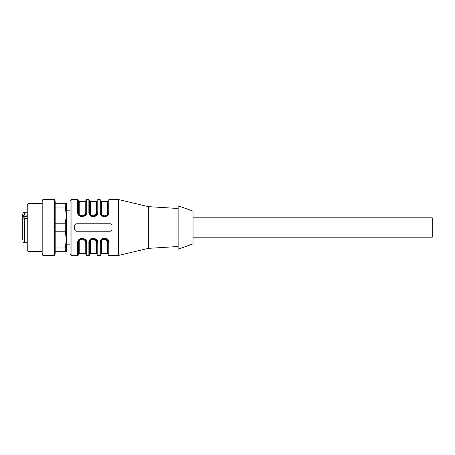 <?xml version="1.0" encoding="UTF-8"?>
<svg xmlns="http://www.w3.org/2000/svg" width="455" height="455" viewBox="0 0 455 455"><rect width="100%" height="100%" fill="white"/><g stroke="black" fill="none" stroke-linecap="round" stroke-linejoin="round"><path stroke-width="0.68" d="M193.034 217.814L432.25 217.814L432.25 237.186L193.034 237.186M22.75 216.404C22.852 215.596 23.472 215.152 24.616 215.067L24.616 212.223C23.609 212.212 22.989 212.832 22.75 214.083L22.75 220.254M22.75 220.925L22.75 221.966M22.75 214.083L22.75 215.391M22.75 239.609L22.75 219.964C22.852 219.151 23.478 218.707 24.616 218.622L24.616 217.894L22.75 217.894M110.531 223.82A1.865 1.865 0 0 0 110.127 223.775L76.594 223.775C75.462 223.883 74.842 224.503 74.728 225.635L74.802 225.117M75.786 223.957L76.082 223.843M108.262 212.593L108.262 200.297L108.262 212.593C108.375 217.365 100.703 217.365 100.811 212.593C100.237 217.291 108.842 217.297 108.262 212.593L109.012 212.189C109.666 217.99 99.406 217.985 100.066 212.189L100.066 199.552L100.066 212.189L100.811 212.593L100.811 200.297L100.811 212.593L101.556 213.008C101.459 216.688 107.619 216.722 107.516 213.008L108.262 212.593L107.903 214.197M106.282 215.886L104.559 216.324M102.819 215.903L101.186 214.225M93.588 215.898L97.086 212.593L96.722 214.197M95.106 215.886L93.383 216.324M91.637 215.903L90.01 214.225M97.086 212.593L97.086 200.297L97.086 212.593C97.194 217.365 89.521 217.365 89.635 212.593C89.061 217.291 97.66 217.297 97.086 212.593L97.831 212.189C98.49 217.99 88.23 217.985 88.89 212.189L88.89 199.552L88.89 212.189L89.635 212.593L89.635 200.297L89.635 212.593L90.38 213.008C90.283 216.688 96.443 216.722 96.341 213.008L96.341 201.417L96.341 213.008M85.91 212.593L85.91 200.297L85.91 212.593L86.655 212.189C87.309 217.99 77.054 217.985 77.708 212.189L77.708 199.552L77.708 212.189L78.453 212.593C78.345 217.365 86.018 217.365 85.91 212.593C86.484 217.297 77.879 217.291 78.453 212.593L78.453 200.297L78.453 212.593L79.198 213.008C78.743 216.665 85.625 216.665 85.165 213.008L85.165 201.417L85.165 213.008L85.91 212.593L85.546 214.197M83.925 215.886L82.207 216.324M80.461 215.903L78.829 214.225M74.728 225.635L74.728 229.365A1.865 1.865 0 0 0 74.836 229.98M76.19 231.18A1.865 1.865 0 0 0 76.594 231.225L110.127 231.225A1.865 1.865 0 0 0 110.741 231.123M111.941 229.781A1.865 1.865 0 0 0 111.993 229.365L111.993 225.635A1.865 1.865 0 0 0 111.884 225.02M111.993 225.635C111.884 224.508 111.259 223.888 110.127 223.775M110.127 231.225C111.259 231.117 111.879 230.497 111.993 229.365M74.728 229.365C74.836 230.492 75.456 231.112 76.594 231.225M101.556 241.992C101.095 238.335 107.977 238.335 107.516 241.992L108.262 242.407C108.836 237.709 100.237 237.703 100.811 242.407L101.556 241.992L101.556 253.583L101.556 241.992M107.516 241.992L107.516 253.583L107.516 241.992L106.214 239.592L103.143 239.432M108.262 242.407L109.012 242.811L109.012 255.448A0.745 0.745 -135 0 1 108.262 254.703L108.262 242.407C108.375 237.635 100.703 237.635 100.811 242.407L100.811 254.328L100.811 242.407L101.175 240.803M102.79 239.114L104.513 238.676M106.26 239.097L107.892 240.775M100.811 242.407L100.811 254.703A0.745 0.745 -45 0 1 100.066 255.448L100.066 242.811L100.811 242.407M109.012 242.811C109.666 237.015 99.406 237.01 100.066 242.811L101.385 239.557M102.551 238.699L104.536 238.215M106.527 238.699L107.693 239.557M90.38 241.992C89.919 238.335 96.801 238.335 96.341 241.992L97.086 242.407C97.66 237.709 89.061 237.703 89.635 242.407L90.38 241.992L90.38 253.583L90.38 241.992M96.341 241.986L95.032 239.592L91.961 239.432M97.086 242.407L97.831 242.811L97.831 255.448A0.745 0.745 0 0 1 97.086 254.703L97.086 242.407C97.194 237.635 89.527 237.635 89.635 242.407L89.635 254.328L89.635 242.407L89.999 240.803M91.614 239.114L93.338 238.676M95.084 239.097L96.71 240.775M89.635 242.407L89.635 254.703A0.745 0.745 0 0 1 88.89 255.448L88.89 242.811L89.635 242.407M97.831 242.811C98.49 237.015 88.23 237.01 88.89 242.811M78.453 200.297L77.708 199.552L71.936 199.552C70.804 199.665 70.184 200.285 70.07 201.417L70.07 253.583C70.872 255.204 71.492 255.829 71.936 255.448L77.708 255.448A0.745 0.745 0 0 0 78.453 254.703L78.453 242.407L78.817 240.803M80.438 239.114L82.156 238.676M83.902 239.097L85.534 240.775M85.91 242.407C86.018 237.635 78.345 237.635 78.453 242.407C77.879 237.703 86.484 237.709 85.91 242.407L86.655 242.811L86.655 255.448A0.745 0.745 0 0 1 85.91 254.703L85.91 242.407L85.165 241.992L85.165 253.583L85.165 241.992C85.62 238.335 78.738 238.335 79.198 241.992L79.198 253.583L79.198 241.992L78.453 242.407L78.453 254.328L78.453 242.407L77.708 242.811L77.708 255.448M86.655 242.811C87.309 237.015 77.054 237.01 77.708 242.811M85.91 200.297L86.655 199.552L88.89 199.552L89.635 200.297M97.086 200.297L97.831 199.552L100.066 199.552L100.811 200.297M108.262 200.297L109.012 199.552L118.51 199.552L118.51 255.448L109.012 255.448M178.127 208.498L148.319 206.633L148.319 248.367L118.51 255.448M178.127 205.796L178.127 249.203L193.034 243.897L193.034 211.103L178.127 205.796M24.616 215.067L27.22 215.067M27.22 218.622L24.616 218.622L24.616 242.777C23.609 242.788 22.989 242.168 22.75 240.917M27.22 250.603L27.22 204.397L27.965 203.652L27.965 251.348L27.22 250.603M42.127 251.348L27.965 251.348M42.127 254.157L42.127 200.843L42.872 199.552L42.872 255.448L42.127 254.157M54.424 199.552L55.169 200.843L55.169 254.157L54.424 255.448L54.424 199.552L42.872 199.552M65.27 251.717L65.27 247.992L66.345 239.609L66.345 251.717L55.169 251.717M55.169 247.992L65.27 247.992M65.27 231.225L65.27 223.775L66.345 215.391L66.345 239.609L65.27 231.225L55.169 231.225M55.169 223.775L65.27 223.775M70.07 210.176L66.345 210.176L66.345 215.391L65.27 207.008L55.169 207.008M55.169 203.283L66.345 203.283L66.345 215.391M65.27 207.008L65.27 203.283M66.345 239.609L66.345 244.824L70.07 244.824M107.516 213.008L107.516 201.417L107.516 213.008M101.556 213.008L101.556 201.417L101.556 213.008M100.066 200.2L100.066 199.552M109.012 212.189L109.012 199.552L109.012 212.189M90.38 213.008L90.38 201.417L90.38 213.008M88.89 200.2L88.89 199.552M97.831 212.189L97.831 199.552L97.831 212.189M79.198 213.008L79.198 201.417L79.198 213.008M86.655 212.189L86.655 199.552L86.655 212.189M96.341 241.992L96.341 253.583L96.341 241.992M71.936 199.552L71.936 255.448M22.75 216.699L27.22 216.699M100.811 200.672L101.556 201.417L107.516 201.417L108.262 200.672M89.635 200.672L90.38 201.417L96.341 201.417L97.086 200.672M78.453 200.672L79.198 201.417L85.165 201.417L85.91 200.672M100.811 254.328L101.556 253.583L107.516 253.583L108.262 254.328M89.635 254.328L90.38 253.583L96.341 253.583L97.086 254.328M85.91 254.328L85.165 253.583L79.198 253.583L78.453 254.328M86.655 255.448L88.89 255.448M97.831 255.448L100.066 255.448M148.319 206.633L118.51 199.552M178.127 246.502L148.319 248.367M27.22 212.223L24.616 212.223M27.22 242.777L24.616 242.777M42.127 203.652L27.965 203.652M54.424 255.448L42.872 255.448"/></g></svg>
